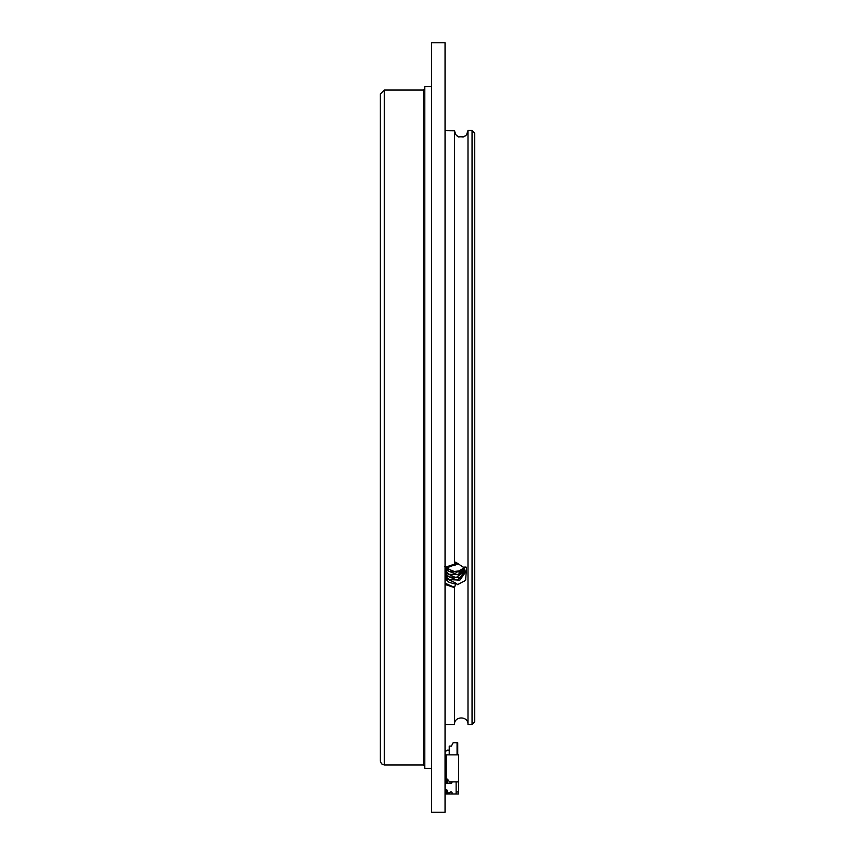 <?xml version="1.0" encoding="UTF-8"?>
<svg xmlns="http://www.w3.org/2000/svg" width="855" height="855" viewBox="0 0 855 855"><rect width="100%" height="100%" fill="white"/><g stroke="black" fill="none" stroke-linecap="round" stroke-linejoin="round"><path stroke-width="1.28" d="M431.551 86.622L431.551 768.378L424.796 768.378L424.796 86.622L431.551 86.622M424.796 88.653L423.449 89.999L423.449 765.001L424.796 766.347M384.301 89.999L384.301 765.001L381.458 763.836L380.251 760.95L380.251 94.05L384.301 89.999L423.449 89.999M380.251 760.95L380.251 146.697M447.208 750.134A0.673 0.673 0 0 1 446.534 750.808A0.673 0.673 0 0 0 447.208 750.134A0.673 0.673 0 0 1 446.534 750.808A0.673 0.673 0 0 0 447.208 750.134A0.673 0.673 0 0 1 446.534 750.808A0.673 0.673 0 0 0 447.208 750.134A0.673 0.673 0 0 1 446.534 750.808A0.673 0.673 0 0 0 447.208 750.134L449.238 750.134M446.534 750.808L445.049 751.481M456.121 791.986L458.547 791.986L458.547 781.855L449.506 781.855L447.475 779.162L447.475 783.212M458.547 781.855L458.547 754.858L445.455 754.858L445.455 783.447M447.475 779.162L446.128 779.162L446.128 754.858M445.455 789.689L445.455 794.006L446.802 794.006L446.802 789.977M446.802 783.212L446.802 779.162M451.932 781.855L451.932 782.539A0.673 0.673 0 0 1 451.258 783.212L445.968 783.212A0.673 0.673 0 0 0 445.295 783.853L445.049 789.283L446.673 789.956A0.673 0.673 0 0 1 447.347 790.629L447.347 793.002L450.04 792.66A0.673 0.673 0 0 1 450.724 791.986L451.397 791.986A0.673 0.673 0 0 1 452.071 792.66L452.071 794.006L446.802 794.006L447.475 793.002M449.238 754.858L449.238 746.084L451.397 746.084L453.15 742.706L457.062 742.706L457.062 754.858M457.735 754.858L457.735 742.706L457.062 742.706M452.071 794.006L458.547 794.006L458.547 791.986M445.049 789.283L445.295 783.853M456.121 781.855L456.121 794.006M445.049 42.75L445.049 812.25L431.551 812.25L431.551 42.75L445.049 42.75M474.749 133.198L474.749 721.802L472.046 724.495L472.046 130.505L474.749 133.198M466.638 134.566L467.995 130.505L467.995 724.495L472.046 724.495M456.517 135.56L457.863 136.522L463.186 137.035L465.996 135.4M446.043 568.276L449.099 566.16L454.497 565.123A10.805 9.352 180 0 1 455.117 565.144L454.839 564.492M455.117 565.166L455.875 564.589L454.849 564.471M456.164 563.819L455.875 564.589M466.52 134.791L464.522 136.554L458.558 136.982L455.875 134.769L454.497 130.804L445.049 130.665L454.497 130.804L454.497 564.129L454.796 564.824L455.672 562.098L463.186 567.175L465.996 567.057L466.52 568.115L465.601 580.353L457.446 584.67L455.875 583.142L454.507 587.545L454.497 724.495C454.08 715.795 468.422 715.795 467.995 724.495M454.497 587.567L445.049 584.478M462.373 570.435L452.99 571.653L444.675 566.363M468.337 130.505L472.046 130.505M467.995 578.568L467.995 573.416M454.497 564.129L445.049 567.357M455.074 583.976L454.497 583.837A10.805 9.352 180 0 0 455.117 583.815M454.796 564.824L445.049 568.554M445.049 583.185L454.507 587.342M454.582 587.214L450.371 586.519M454.497 583.837L449.099 582.351L445.049 578.546M445.049 569.067L446.171 567.56M454.967 563.766L457.863 564.097M463.186 567.175L465.302 572.455L459.905 580.107L449.099 579.658L445.049 575.853M465.173 571.108L459.905 577.403L449.099 576.954L445.049 573.149M464.799 569.761L459.905 574.71L449.099 574.261L445.049 570.456M464.115 568.404L459.905 572.006L449.099 571.557L445.487 568.404M455.875 583.142L445.049 577.852M465.291 572.113L457.382 580.235L445.049 575.169M465.099 570.745L455.929 577.734L445.049 572.487M464.65 569.398L457.703 574.763L445.049 569.772M463.902 568.073L456.42 572.294L445.744 568.062M458.558 584.115L457.051 584.382M465.825 579.754L464.522 581.09M462.331 570.456L464.041 568.286M384.301 765.001L423.449 765.001M445.049 724.495L454.497 724.495"/></g></svg>
